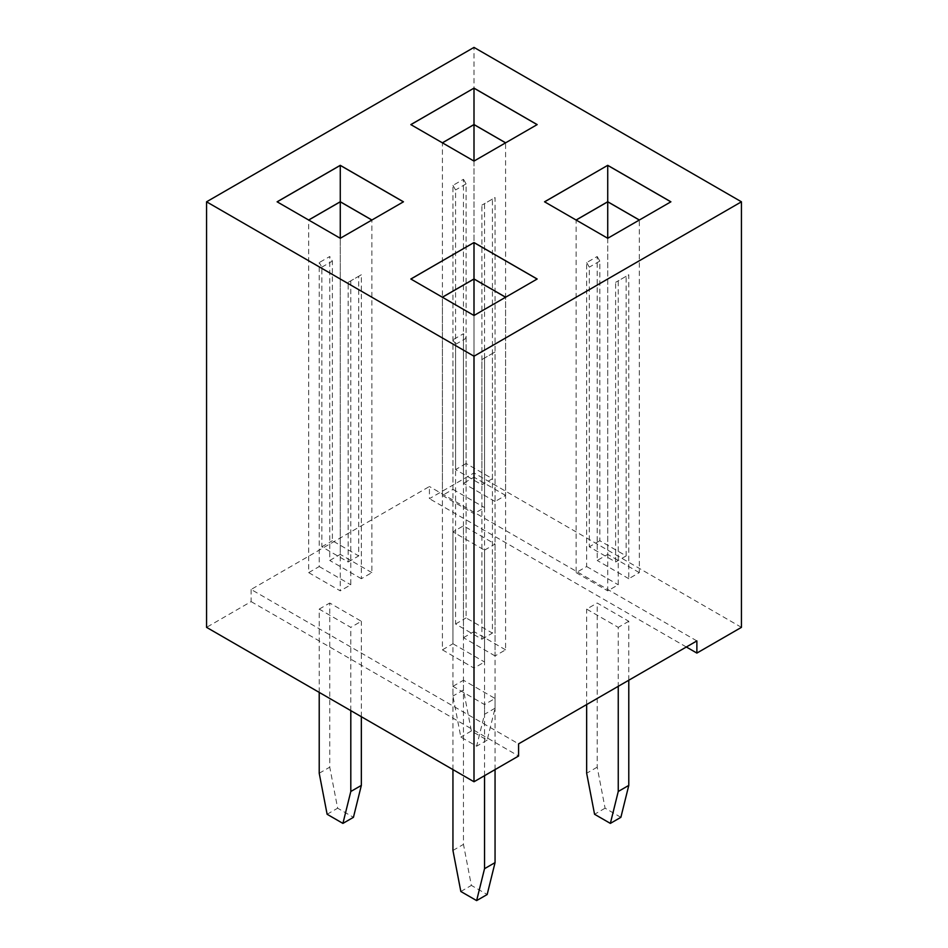 <?xml version="1.0" encoding="UTF-8"?>
<svg xmlns="http://www.w3.org/2000/svg" width="948" height="948" viewBox="0 0 948 948"><rect width="100%" height="100%" fill="white"/><g stroke="black" fill="none" stroke-linecap="round" stroke-linejoin="round"><path stroke-width="0.71" stroke-dasharray="4.74 3.56" d="M741.443 627.351L474 472.934L429.42 498.672L429.42 486.514L251.125 589.455L518.58 743.86M474 472.934L474 47.4M251.125 589.455L251.125 601.613L206.557 627.351M251.125 601.613L518.58 756.018M686.34 646.998L429.42 498.672M696.875 640.919L429.42 486.514M452.943 769.598L452.943 686.316L484.535 704.554L495.057 698.475L463.465 680.237L463.465 844.372L471.369 885.408L487.165 894.521M628.785 680.237L628.785 621.272L597.193 603.035L586.658 609.114L618.25 627.351L618.25 686.316M484.535 550.136L495.057 544.057L463.465 525.82L452.943 531.899L484.535 550.136L484.535 714.282L476.631 746.195L460.835 737.07L452.943 696.045L452.943 531.899M319.215 692.395L319.215 609.114L350.807 627.351L361.342 621.272L329.75 603.035L329.75 767.169L337.642 808.194L353.438 817.318M544.602 201.841L607.727 238.339L670.84 201.841M544.543 201.806L607.727 238.339L639.367 220.019M670.9 201.806L639.414 220.043M597.193 256.517L599.823 261.079L599.823 540.716L626.154 555.919L626.154 276.271L628.785 274.754L628.785 578.707L639.308 572.628L639.308 220.043L607.727 238.28L607.727 554.39L597.193 560.469L597.193 256.517L586.658 262.596L586.658 566.549L576.135 572.628L576.135 220.043L607.727 238.339M463.465 179.314L466.108 183.876L466.108 463.513L492.427 478.716L492.427 199.068L495.057 197.551L495.057 501.504L505.592 495.425L505.592 142.84L474 161.077L474 477.188L463.465 483.267L463.465 179.314L452.943 185.393L452.943 489.346L442.408 495.425L442.408 142.84L474 161.136L537.125 124.638M537.172 124.603L505.639 142.816M410.828 124.603L474 161.136L505.699 142.84M410.875 124.638L474 161.136M410.828 279.008L474 315.542L537.125 279.044M442.408 649.842L474 668.079L474 315.483L505.592 297.245L505.592 649.842L495.057 655.921L495.057 351.957L481.892 359.565L481.892 639.201L455.573 623.997L455.573 344.361L452.943 339.799L452.943 643.763L442.408 649.842L442.408 297.245L474 315.542L505.639 297.222M410.875 279.044L474 315.542M537.172 279.008L505.699 297.245M308.692 572.628L340.273 590.865L340.273 238.28L371.865 220.043L371.865 572.628L361.342 578.707L361.342 274.754L348.177 282.35L348.177 561.998L321.846 546.795L321.846 267.158L319.215 262.596L319.215 566.549L308.692 572.628L308.692 220.043L340.273 238.339L371.924 220.019M277.1 201.806L340.273 238.339L371.971 220.043M277.16 201.841L340.273 238.339M484.535 775.677L484.535 704.554M452.943 686.316L463.465 680.237M495.057 769.598L495.057 698.475M620.881 817.318L605.085 808.194L597.193 767.169L597.193 603.035M628.785 621.272L618.25 627.351M586.658 704.554L586.658 609.114M495.057 544.057L495.057 708.203L487.165 740.115L471.369 730.991L463.465 689.966L463.465 525.82M350.807 710.633L350.807 627.351M319.215 609.114L329.75 603.035M361.342 716.712L361.342 621.272M452.943 850.451L463.465 844.372M460.835 891.487L471.369 885.408M605.085 808.194L594.562 814.273M597.193 767.169L586.658 773.248M495.057 708.203L484.535 714.282M463.465 689.966L452.943 696.045M471.369 730.991L460.835 737.07M487.165 740.115L476.631 746.195M319.215 773.248L329.75 767.169M327.119 814.273L337.642 808.194M639.308 572.628L607.727 554.39M607.727 238.28L607.727 590.865L618.25 584.786L618.25 280.833L628.785 274.754M576.135 572.628L607.727 590.865M505.592 495.425L474 477.188M474 161.077L474 513.662L484.535 507.583L484.535 203.63L495.057 197.551M442.408 495.425L474 513.662M484.535 358.036L484.535 662L474 668.079M474 315.483L474 631.605L463.465 637.684L463.465 333.72L452.943 339.799M505.592 649.842L474 631.605M350.807 280.833L350.807 584.786L340.273 590.865M340.273 238.28L340.273 554.39L329.75 560.469L329.75 256.517L319.215 262.596M371.865 572.628L340.273 554.39M628.785 578.707L597.193 560.469M586.658 262.596L589.301 267.158L589.301 546.795L615.619 561.998L615.619 282.35L618.25 280.833M599.823 261.079L589.301 267.158M586.658 566.549L618.25 584.786M626.154 276.271L615.619 282.35M495.057 501.504L463.465 483.267M452.943 185.393L455.573 189.956L455.573 469.592L481.892 484.795L481.892 205.147L484.535 203.63M466.108 183.876L455.573 189.956M452.943 489.346L484.535 507.583M492.427 199.068L481.892 205.147M452.943 643.763L484.535 662M495.057 351.957L492.427 353.486L492.427 633.122L466.108 617.918L466.108 338.282L463.465 333.72M481.892 359.565L492.427 353.486M495.057 655.921L463.465 637.684M455.573 344.361L466.108 338.282M319.215 566.549L350.807 584.786M361.342 274.754L358.7 276.271L358.7 555.919L332.381 540.716L332.381 261.079L329.75 256.517M348.177 282.35L358.7 276.271M361.342 578.707L329.75 560.469M321.846 267.158L332.381 261.079M599.823 540.716L589.301 546.795M626.154 555.919L615.619 561.998M466.108 463.513L455.573 469.592M492.427 478.716L481.892 484.795M481.892 639.201L492.427 633.122M455.573 623.997L466.108 617.918M348.177 561.998L358.7 555.919M321.846 546.795L332.381 540.716"/><path stroke-width="1.42" d="M474 356.211L474 781.756L206.557 627.351L206.557 201.806L474 356.211L741.443 201.806L474 47.4L206.557 201.806M474 781.756L518.58 756.018L518.58 743.86L696.875 640.919L696.875 653.077L741.443 627.351L741.443 201.806M607.727 165.331L544.543 201.806L607.727 238.28L670.9 201.806L607.727 165.331L544.602 201.841M474 161.077L537.172 124.603L474 88.128L410.828 124.603L474 161.077L474 124.603L442.408 142.84M410.828 279.008L474 315.483L537.172 279.008L474 242.534L410.828 279.008M403.457 201.806L340.273 165.331L277.1 201.806L340.273 238.28L403.457 201.806M696.875 653.077L686.34 646.998M670.84 201.841L607.727 165.39L607.727 201.746L576.076 220.019M474 88.128L410.875 124.638M537.125 124.638L474 88.188L474 124.543L442.361 142.816M474 242.534L410.875 279.044M537.125 279.044L474 242.593L474 278.949L442.361 297.222M403.398 201.841L340.273 165.39L277.16 201.841M340.273 165.331L340.273 201.746L308.633 220.019M452.943 769.598L452.943 850.451L460.835 891.487L476.631 900.6L484.535 868.688L484.535 775.677M476.631 900.6L487.165 894.521L495.057 862.609L495.057 769.598M628.785 680.237L628.785 785.406L620.881 817.318L610.358 823.397L594.562 814.273L586.658 773.248L586.658 704.554M618.25 686.316L618.25 791.485L610.358 823.397M319.215 692.395L319.215 773.248L327.119 814.273L342.915 823.397L350.807 791.485L350.807 710.633M342.915 823.397L353.438 817.318L361.342 785.406L361.342 716.712M639.367 220.019L607.727 201.746M505.639 142.816L474 124.543M505.639 297.222L474 278.949M371.924 220.019L340.273 201.746M484.535 868.688L495.057 862.609M628.785 785.406L618.25 791.485M350.807 791.485L361.342 785.406M639.308 220.043L607.727 201.806L576.135 220.043M505.592 142.84L474 124.603M505.592 297.245L474 279.008L442.408 297.245M371.865 220.043L340.273 201.806L308.692 220.043M607.727 201.806L607.727 238.28M474 279.008L474 315.483M340.273 201.806L340.273 238.28"/></g></svg>
